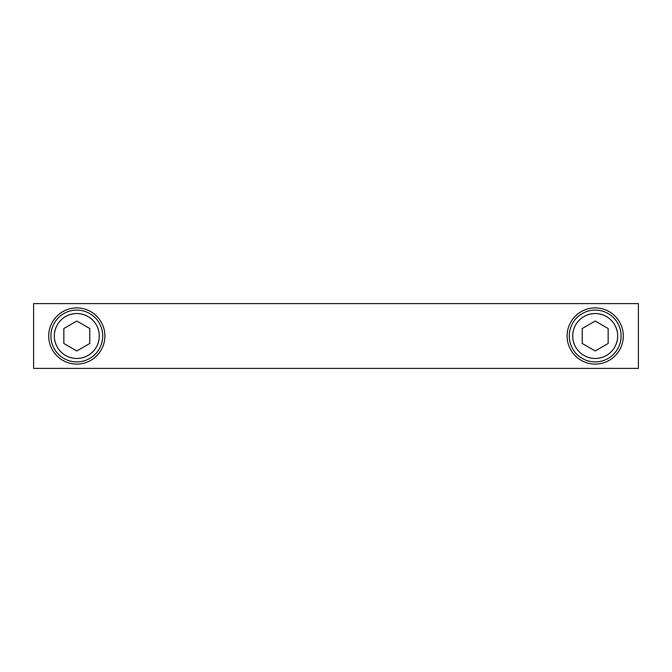 <?xml version="1.0" encoding="UTF-8"?>
<svg xmlns="http://www.w3.org/2000/svg" width="672" height="672" viewBox="0 0 672 672"><rect width="100%" height="100%" fill="white"/><g stroke="black" fill="none" stroke-linecap="round" stroke-linejoin="round"><path stroke-width="1.01" d="M567.118 336A28.081 28.081 0 0 1 609.244 311.682A28.081 28.081 0 0 1 609.244 360.318A28.081 28.081 0 0 1 567.118 336M48.72 336A28.081 28.081 0 0 1 90.838 311.682A28.081 28.081 0 0 1 90.838 360.318A28.081 28.081 0 0 1 48.72 336M638.4 303.601L33.6 303.601L33.6 368.399L638.4 368.399L638.4 303.601M595.199 310.078A25.922 25.922 0 0 0 569.276 336A25.922 25.922 0 0 0 595.199 361.922A25.922 25.922 0 0 0 621.121 336A25.922 25.922 0 0 0 595.199 310.078M582.238 343.484L582.238 328.516L595.199 321.031L608.16 328.516L608.16 343.484L595.199 350.969L582.238 343.484M76.801 310.078A25.922 25.922 0 0 0 50.879 336A25.922 25.922 0 0 0 76.801 361.922A25.922 25.922 0 0 0 102.724 336A25.922 25.922 0 0 0 76.801 310.078M63.84 343.484L63.84 328.516L76.801 321.031L89.762 328.516L89.762 343.484L76.801 350.969L63.84 343.484M595.199 313.538A22.462 22.462 0 0 1 614.653 347.231A22.462 22.462 0 0 1 575.744 347.231A22.462 22.462 0 0 1 595.199 313.538M76.801 313.538A22.462 22.462 0 0 1 96.256 347.231A22.462 22.462 0 0 1 57.347 347.231A22.462 22.462 0 0 1 76.801 313.538"/></g></svg>
